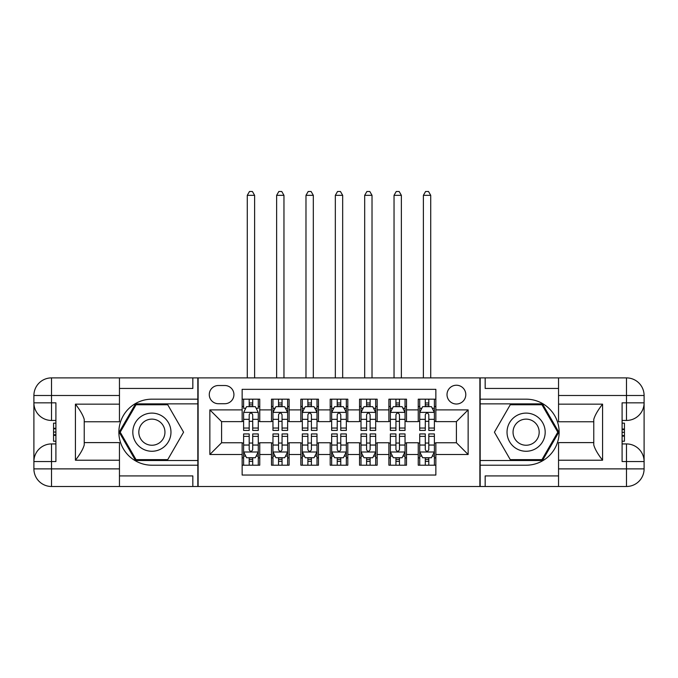 <?xml version="1.0" encoding="UTF-8"?>
<svg xmlns="http://www.w3.org/2000/svg" width="678" height="678" viewBox="0 0 678 678"><rect width="100%" height="100%" fill="white"/><g stroke="black" fill="none" stroke-linecap="round" stroke-linejoin="round"><path stroke-width="1.02" d="M456.404 385.231A9.39 9.39 0 0 0 447.014 394.621A9.39 9.39 0 0 0 456.404 404.012A9.39 9.39 0 0 0 465.794 394.621A9.39 9.39 0 0 0 456.404 385.231M119.455 475.922L192.832 475.922L192.832 486.49L558.545 486.49L558.545 468.879L626.489 468.879L626.489 461.54L622.09 461.54L622.09 402.834L626.489 402.834L626.489 395.503L558.545 395.503L558.545 404.156L602.572 404.156L602.572 460.218C597.869 454.192 594.937 449.107 593.767 444.963L593.767 419.411C594.937 415.275 597.877 410.19 602.572 404.156M435.861 399.173L418.25 399.173L418.25 409.885L406.503 409.885L406.503 421.623L418.25 421.623L418.25 409.885M406.503 409.885L406.503 399.173L388.892 399.173L388.892 409.885L377.154 409.885L377.154 421.623L388.892 421.623L388.892 409.885M377.154 409.885L377.154 399.173L359.543 399.173L359.543 409.885L347.806 409.885L347.806 421.623L359.543 421.623L359.543 409.885M347.806 409.885L347.806 399.173L330.194 399.173L330.194 409.885L318.457 409.885L318.457 421.623L330.194 421.623L330.194 409.885M318.457 409.885L318.457 399.173L300.846 399.173L300.846 409.885L289.108 409.885L289.108 421.623L300.846 421.623L300.846 409.885M289.108 409.885L289.108 399.173L271.497 399.173L271.497 421.623L259.75 421.623L259.75 399.173L242.139 399.173M242.139 465.21L259.75 465.21L259.75 442.751L271.497 442.751L271.497 465.21L289.108 465.21L289.108 442.751L300.846 442.751L300.846 454.497L289.108 454.497M300.846 454.497L300.846 465.21L318.457 465.21L318.457 442.751L330.194 442.751L330.194 454.497L318.457 454.497M330.194 454.497L330.194 465.21L347.806 465.21L347.806 442.751L359.543 442.751L359.543 454.497L347.806 454.497M359.543 454.497L359.543 465.21L377.154 465.21L377.154 442.751L388.892 442.751L388.892 454.497L377.154 454.497M388.892 454.497L388.892 465.21L406.503 465.21L406.503 442.751L418.25 442.751L418.25 454.497L406.503 454.497M218.367 403.715L224.825 403.715A9.102 9.102 0 0 0 233.927 394.621A9.102 9.102 0 0 0 224.825 385.519L218.367 385.519A9.102 9.102 0 0 0 209.273 394.621A9.102 9.102 0 0 0 218.367 403.715M558.545 388.452L485.168 388.452L485.168 377.892L479.88 377.892L479.88 486.49M479.88 377.892L119.455 377.892L119.455 395.503L51.511 395.503L51.511 402.834L55.91 402.834L55.91 461.54L51.511 461.54L51.511 468.879L119.455 468.879L119.455 460.218L75.428 460.218L75.428 404.156C80.131 410.19 83.063 415.275 84.233 419.411L84.233 444.963C83.063 449.107 80.123 454.192 75.428 460.218M198.12 486.49L198.12 377.892M435.861 409.885L435.861 389.333L242.139 389.333L242.139 421.623L221.596 421.623L221.596 442.751L242.139 442.751L242.139 475.041L435.861 475.041L435.861 442.751L456.404 442.751L456.404 421.623L435.861 421.623L435.861 409.885L468.142 409.885L468.142 454.497L435.861 454.497M242.139 454.497L209.858 454.497L209.858 409.885L242.139 409.885M418.25 454.497L418.25 465.21L435.861 465.21M242.139 406.503L243.614 406.503M249.19 406.503L252.708 406.503M258.284 406.503L259.75 406.503M242.139 421.326L243.614 421.326M249.19 421.326L252.708 421.326M258.284 421.326L259.75 421.326M242.139 443.048L243.614 443.048M249.19 443.048L252.708 443.048M258.284 443.048L259.75 443.048M242.139 457.87L243.614 457.87M249.19 457.87L252.708 457.87M258.284 457.87L259.75 457.87M271.497 421.326L272.963 421.326M278.539 421.326L282.056 421.326M287.633 421.326L289.108 421.326M271.497 406.503L272.963 406.503M278.539 406.503L282.056 406.503M287.633 406.503L289.108 406.503M271.497 443.048L272.963 443.048M278.539 443.048L282.056 443.048M287.633 443.048L289.108 443.048M271.497 457.87L272.963 457.87M278.539 457.87L282.056 457.87M287.633 457.87L289.108 457.87M300.846 443.048L302.312 443.048M307.888 443.048L311.414 443.048M316.99 443.048L318.457 443.048M300.846 457.87L302.312 457.87M307.888 457.87L311.414 457.87M316.99 457.87L318.457 457.87M300.846 406.503L302.312 406.503M307.888 406.503L311.414 406.503M316.99 406.503L318.457 406.503M300.846 421.326L302.312 421.326M307.888 421.326L311.414 421.326M316.99 421.326L318.457 421.326M330.194 443.048L331.661 443.048M337.237 443.048L340.763 443.048M346.339 443.048L347.806 443.048M330.194 457.87L331.661 457.87M337.237 457.87L340.763 457.87M346.339 457.87L347.806 457.87M330.194 406.503L331.661 406.503M337.237 406.503L340.763 406.503M346.339 406.503L347.806 406.503M330.194 421.326L331.661 421.326M337.237 421.326L340.763 421.326M346.339 421.326L347.806 421.326M359.543 443.048L361.01 443.048M366.586 443.048L370.112 443.048M375.688 443.048L377.154 443.048M359.543 457.87L361.01 457.87M366.586 457.87L370.112 457.87M375.688 457.87L377.154 457.87M359.543 406.503L361.01 406.503M366.586 406.503L370.112 406.503M375.688 406.503L377.154 406.503M359.543 421.326L361.01 421.326M366.586 421.326L370.112 421.326M375.688 421.326L377.154 421.326M388.892 443.048L390.367 443.048M395.944 443.048L399.461 443.048M405.037 443.048L406.503 443.048M388.892 457.87L390.367 457.87M395.944 457.87L399.461 457.87M405.037 457.87L406.503 457.87M388.892 406.503L390.367 406.503M395.944 406.503L399.461 406.503M405.037 406.503L406.503 406.503M388.892 421.326L390.367 421.326M395.944 421.326L399.461 421.326M405.037 421.326L406.503 421.326M418.25 443.048L419.716 443.048M425.292 443.048L428.81 443.048M434.386 443.048L435.861 443.048M418.25 457.87L419.716 457.87M425.292 457.87L428.81 457.87M434.386 457.87L435.861 457.87M418.25 406.503L419.716 406.503M425.292 406.503L428.81 406.503M434.386 406.503L435.861 406.503M418.25 421.326L419.716 421.326M425.292 421.326L428.81 421.326M434.386 421.326L435.861 421.326M221.596 421.623L209.858 409.885M221.596 442.751L209.858 454.497M468.142 409.885L456.404 421.623M468.142 454.497L456.404 442.751M252.708 399.173L252.708 406.656L252.708 402.986L249.19 402.986M258.284 428.038L252.708 428.038L252.708 430.428L258.284 430.428L258.284 412.521L255.352 406.656L246.546 406.656L243.614 412.521L243.614 430.428L249.19 430.428L249.19 428.038L243.614 428.038M245.741 408.266L243.614 408.266L243.614 399.173M243.614 408.326L243.614 402.986M258.284 408.326L258.284 402.986M256.157 408.266L258.284 408.266L258.284 399.173M249.19 406.656L249.19 399.173M252.708 428.038L252.708 414.724C251.538 412.461 250.36 412.461 249.19 414.724L249.19 424.623M243.614 419.326L249.19 419.326L249.19 428.038M254.614 377.892L254.614 195.332L247.275 195.332L247.275 377.892M247.275 195.332L249.479 191.51L252.419 191.51L254.614 195.332M249.19 461.396L252.708 461.396M243.614 436.344L249.19 436.344L249.19 433.945L243.614 433.945L243.614 451.853L246.546 457.726L255.352 457.726L258.284 451.853L258.284 433.945L252.708 433.945L252.708 436.344L258.284 436.344M258.284 451.853L258.284 465.21M243.614 451.853L243.614 465.21M252.708 457.726L252.708 465.21M249.19 465.21L249.19 457.726M249.19 436.344L249.19 449.65C250.36 451.912 251.53 451.912 252.708 449.65L252.708 436.344M161.432 415.665A19.077 19.077 0 0 0 135.371 422.648A19.077 19.077 0 0 0 142.355 448.709A19.077 19.077 0 0 0 168.415 441.725A19.077 19.077 0 0 0 161.432 415.665M158.423 420.877A13.06 13.06 0 0 0 140.575 425.657A13.06 13.06 0 0 0 145.363 443.497A13.06 13.06 0 0 0 163.203 438.717A13.06 13.06 0 0 0 158.423 420.877M167.737 459.633L136.049 459.633L120.201 432.191L136.049 404.749L167.737 404.749L183.577 432.191L167.737 459.633M535.645 415.665A19.077 19.077 0 0 0 509.585 422.648A19.077 19.077 0 0 0 516.568 448.709A19.077 19.077 0 0 0 542.629 441.725A19.077 19.077 0 0 0 535.645 415.665M532.637 420.877A13.06 13.06 0 0 0 514.797 425.657A13.06 13.06 0 0 0 519.577 443.497A13.06 13.06 0 0 0 537.425 438.717A13.06 13.06 0 0 0 532.637 420.877M541.951 459.633L510.263 459.633L494.423 432.191L510.263 404.749L541.951 404.749L557.799 432.191L541.951 459.633M197.823 377.892L197.823 399.173L151.889 399.173A33.019 33.019 0 0 0 118.87 432.191A33.019 33.019 0 0 0 151.889 465.21L197.823 465.21L197.823 486.49M75.428 404.156L119.455 404.156L119.455 395.503M119.455 404.156L119.455 421.767L84.233 421.767M119.455 468.879L119.455 486.49L51.511 486.49A17.611 17.611 0 0 1 33.9 468.879L33.9 395.503A17.611 17.611 0 0 1 51.511 377.892L119.455 377.892M197.823 399.173L197.823 403.868L135.541 403.868L119.184 432.191L135.541 460.515L197.823 460.515L197.823 403.868M197.823 460.515L197.823 465.21M84.233 442.607L119.455 442.607L119.455 460.218M192.832 486.49L119.455 486.49M33.9 461.54A17.611 17.611 0 0 1 51.511 443.929A17.611 17.611 0 0 0 33.9 461.54L51.511 461.54L51.511 443.929L55.91 443.929M55.91 420.445L51.511 420.445L51.511 402.834L33.9 402.834A17.611 17.611 0 0 0 51.511 420.445A17.611 17.611 0 0 1 33.9 402.834M192.832 377.892L192.832 388.452L119.455 388.452M55.91 423.157L53.562 423.157L53.562 434.776L55.91 434.776M53.562 432.047L55.91 432.047M53.562 428.81L55.91 428.81M53.562 428.276L55.91 428.276M53.562 434.776L53.562 441.217L55.91 441.217M53.562 435.352L55.91 435.352M480.177 486.49L480.177 465.21L526.111 465.21A33.019 33.019 0 0 0 559.13 432.191A33.019 33.019 0 0 0 526.111 399.173L480.177 399.173L480.177 377.892M602.572 460.218L558.545 460.218L558.545 468.879M558.545 460.218L558.545 442.607L593.767 442.607M558.545 395.503L558.545 377.892L626.489 377.892A17.611 17.611 0 0 1 644.1 395.503L644.1 468.879A17.611 17.611 0 0 1 626.489 486.49L558.545 486.49M480.177 465.21L480.177 460.515L542.459 460.515L558.816 432.191L542.459 403.868L480.177 403.868L480.177 460.515M480.177 403.868L480.177 399.173M593.767 421.767L558.545 421.767L558.545 404.156M485.168 377.892L558.545 377.892M644.1 402.834A17.611 17.611 0 0 1 626.489 420.445A17.611 17.611 0 0 0 644.1 402.834L626.489 402.834L626.489 420.445L622.09 420.445M622.09 443.929L626.489 443.929L626.489 461.54L644.1 461.54A17.611 17.611 0 0 0 626.489 443.929A17.611 17.611 0 0 1 644.1 461.54M485.168 486.49L485.168 475.922L558.545 475.922M622.09 441.217L624.438 441.217L624.438 429.598L622.09 429.598M624.438 432.327L622.09 432.327M624.438 435.564L622.09 435.564M624.438 436.098L622.09 436.098M624.438 429.598L624.438 423.157L622.09 423.157M624.438 429.021L622.09 429.021M282.056 402.986L278.539 402.986M287.633 428.038L282.056 428.038L282.056 430.428L287.633 430.428L287.633 412.521L284.701 406.656L275.895 406.656L272.963 412.521L272.963 430.428L278.539 430.428L278.539 428.038L272.963 428.038M272.963 412.521L272.963 399.173M287.633 412.521L287.633 399.173M278.539 406.656L278.539 399.173M282.056 399.173L282.056 406.656M282.056 428.038L282.056 414.724C280.887 412.461 279.717 412.461 278.539 414.724L278.539 428.038M283.963 377.892L283.963 195.332L276.632 195.332L276.632 377.892M276.632 195.332L278.827 191.51L281.768 191.51L283.963 195.332M311.414 402.986L307.888 402.986M316.99 428.038L311.414 428.038L311.414 430.428L316.99 430.428L316.99 412.521L314.05 406.656L305.244 406.656L302.312 412.521L302.312 430.428L307.888 430.428L307.888 428.038L302.312 428.038M302.312 412.521L302.312 399.173M316.99 412.521L316.99 399.173M307.888 406.656L307.888 399.173M311.414 399.173L311.414 406.656M311.414 428.038L311.414 414.724C310.236 412.461 309.066 412.461 307.888 414.724L307.888 428.038M313.321 377.892L313.321 195.332L305.981 195.332L305.981 377.892M305.981 195.332L308.185 191.51L311.117 191.51L313.321 195.332M340.763 402.986L337.237 402.986M346.339 428.038L340.763 428.038L340.763 430.428L346.339 430.428L346.339 412.521L343.399 406.656L334.601 406.656L331.661 412.521L331.661 430.428L337.237 430.428L337.237 428.038L331.661 428.038M331.661 412.521L331.661 399.173M346.339 412.521L346.339 399.173M337.237 406.656L337.237 399.173M340.763 399.173L340.763 406.656M340.763 428.038L340.763 414.724C339.585 412.461 338.415 412.461 337.237 414.724L337.237 428.038M342.67 377.892L342.67 195.332L335.33 195.332L335.33 377.892M335.33 195.332L337.534 191.51L340.466 191.51L342.67 195.332M370.112 402.986L366.586 402.986M375.688 428.038L370.112 428.038L370.112 430.428L375.688 430.428L375.688 412.521L372.756 406.656L363.95 406.656L361.01 412.521L361.01 430.428L366.586 430.428L366.586 428.038L361.01 428.038M361.01 412.521L361.01 399.173M375.688 412.521L375.688 399.173M366.586 406.656L366.586 399.173M370.112 399.173L370.112 406.656M370.112 428.038L370.112 414.724C368.942 412.461 367.764 412.461 366.586 414.724L366.586 428.038M372.019 377.892L372.019 195.332L364.679 195.332L364.679 377.892M364.679 195.332L366.883 191.51L369.815 191.51L372.019 195.332M278.539 461.396L282.056 461.396M272.963 436.344L278.539 436.344L278.539 433.945L272.963 433.945L272.963 451.853L275.895 457.726L284.701 457.726L287.633 451.853L287.633 433.945L282.056 433.945L282.056 436.344L287.633 436.344M287.633 451.853L287.633 465.21M272.963 451.853L272.963 465.21M282.056 457.726L282.056 465.21M278.539 465.21L278.539 457.726M278.539 436.344L278.539 449.65C279.709 451.912 280.887 451.912 282.056 449.65L282.056 436.344M307.888 461.396L311.414 461.396M302.312 436.344L307.888 436.344L307.888 433.945L302.312 433.945L302.312 451.853L305.244 457.726L314.05 457.726L316.99 451.853L316.99 433.945L311.414 433.945L311.414 436.344L316.99 436.344M316.99 451.853L316.99 465.21M302.312 451.853L302.312 465.21M311.414 457.726L311.414 465.21M307.888 465.21L307.888 457.726M307.888 436.344L307.888 449.65C309.058 451.912 310.236 451.912 311.414 449.65L311.414 436.344M337.237 461.396L340.763 461.396M331.661 436.344L337.237 436.344L337.237 433.945L331.661 433.945L331.661 451.853L334.601 457.726L343.399 457.726L346.339 451.853L346.339 433.945L340.763 433.945L340.763 436.344L346.339 436.344M346.339 451.853L346.339 465.21M331.661 451.853L331.661 465.21M340.763 457.726L340.763 465.21M337.237 465.21L337.237 457.726M337.237 436.344L337.237 449.65C338.415 451.912 339.585 451.912 340.763 449.65L340.763 436.344M366.586 461.396L370.112 461.396M361.01 436.344L366.586 436.344L366.586 433.945L361.01 433.945L361.01 451.853L363.95 457.726L372.756 457.726L375.688 451.853L375.688 433.945L370.112 433.945L370.112 436.344L375.688 436.344M375.688 451.853L375.688 465.21M361.01 451.853L361.01 465.21M370.112 457.726L370.112 465.21M366.586 465.21L366.586 457.726M366.586 436.344L366.586 449.65C367.764 451.912 368.934 451.912 370.112 449.65L370.112 436.344M399.461 402.986L395.944 402.986M405.037 428.038L399.461 428.038L399.461 430.428L405.037 430.428L405.037 412.521L402.105 406.656L393.299 406.656L390.367 412.521L390.367 430.428L395.944 430.428L395.944 428.038L390.367 428.038M390.367 412.521L390.367 399.173M405.037 412.521L405.037 399.173M395.944 406.656L395.944 399.173M399.461 399.173L399.461 406.656M399.461 428.038L399.461 414.724C398.291 412.461 397.113 412.461 395.944 414.724L395.944 428.038M401.368 377.892L401.368 195.332L394.037 195.332L394.037 377.892M394.037 195.332L396.232 191.51L399.173 191.51L401.368 195.332M395.944 461.396L399.461 461.396M390.367 436.344L395.944 436.344L395.944 433.945L390.367 433.945L390.367 451.853L393.299 457.726L402.105 457.726L405.037 451.853L405.037 433.945L399.461 433.945L399.461 436.344L405.037 436.344M405.037 451.853L405.037 465.21M390.367 451.853L390.367 465.21M399.461 457.726L399.461 465.21M395.944 465.21L395.944 457.726M395.944 436.344L395.944 449.65C397.113 451.912 398.283 451.912 399.461 449.65L399.461 436.344M428.81 402.986L425.292 402.986M434.386 428.038L428.81 428.038L428.81 430.428L434.386 430.428L434.386 412.521L431.454 406.656L422.648 406.656L419.716 412.521L419.716 430.428L425.292 430.428L425.292 428.038L419.716 428.038M419.716 412.521L419.716 399.173M434.386 412.521L434.386 399.173M425.292 406.656L425.292 399.173M428.81 399.173L428.81 406.656M428.81 428.038L428.81 414.724C427.64 412.461 426.47 412.461 425.292 414.724L425.292 428.038M430.725 377.892L430.725 195.332L423.386 195.332L423.386 377.892M423.386 195.332L425.581 191.51L428.521 191.51L430.725 195.332M425.292 461.396L428.81 461.396M419.716 436.344L425.292 436.344L425.292 433.945L419.716 433.945L419.716 451.853L422.648 457.726L431.454 457.726L434.386 451.853L434.386 433.945L428.81 433.945L428.81 436.344L434.386 436.344M434.386 451.853L434.386 465.21M419.716 451.853L419.716 465.21M428.81 457.726L428.81 465.21M425.292 465.21L425.292 457.726M425.292 436.344L425.292 449.65C426.462 451.912 427.64 451.912 428.81 449.65L428.81 436.344M271.497 454.497L259.75 454.497M271.497 409.885L259.75 409.885M258.216 412.377L243.682 412.377M258.284 419.326L252.708 419.326M252.708 404.851L249.19 404.851M243.682 451.997L258.216 451.997M258.284 456.108L256.157 456.108M245.741 456.108L243.614 456.108M252.708 445.048L258.284 445.048M243.614 445.048L249.19 445.048M249.19 459.523L252.708 459.523M51.511 377.892A17.611 17.611 0 0 0 33.9 395.503L51.511 395.503L51.511 377.892M51.511 486.49L51.511 468.879L33.9 468.879A17.611 17.611 0 0 0 51.511 486.49M626.489 486.49A17.611 17.611 0 0 0 644.1 468.879L626.489 468.879L626.489 486.49M626.489 377.892L626.489 395.503L644.1 395.503A17.611 17.611 0 0 0 626.489 377.892M287.565 412.377L273.031 412.377M272.963 408.266L275.09 408.266M285.506 408.266L287.633 408.266M278.539 419.326L272.963 419.326M287.633 419.326L282.056 419.326M282.056 404.851L278.539 404.851M316.914 412.377L302.388 412.377M302.312 408.266L304.439 408.266M314.863 408.266L316.99 408.266M307.888 419.326L302.312 419.326M316.99 419.326L311.414 419.326M311.414 404.851L307.888 404.851M346.263 412.377L331.737 412.377M331.661 408.266L333.788 408.266M344.212 408.266L346.339 408.266M337.237 419.326L331.661 419.326M346.339 419.326L340.763 419.326M340.763 404.851L337.237 404.851M375.612 412.377L361.086 412.377M361.01 408.266L363.137 408.266M373.561 408.266L375.688 408.266M366.586 419.326L361.01 419.326M375.688 419.326L370.112 419.326M370.112 404.851L366.586 404.851M273.031 451.997L287.565 451.997M287.633 456.108L285.506 456.108M275.09 456.108L272.963 456.108M282.056 445.048L287.633 445.048M272.963 445.048L278.539 445.048M278.539 459.523L282.056 459.523M302.388 451.997L316.914 451.997M316.99 456.108L314.863 456.108M304.439 456.108L302.312 456.108M311.414 445.048L316.99 445.048M302.312 445.048L307.888 445.048M307.888 459.523L311.414 459.523M331.737 451.997L346.263 451.997M346.339 456.108L344.212 456.108M333.788 456.108L331.661 456.108M340.763 445.048L346.339 445.048M331.661 445.048L337.237 445.048M337.237 459.523L340.763 459.523M361.086 451.997L375.612 451.997M375.688 456.108L373.561 456.108M363.137 456.108L361.01 456.108M370.112 445.048L375.688 445.048M361.01 445.048L366.586 445.048M366.586 459.523L370.112 459.523M404.969 412.377L390.435 412.377M390.367 408.266L392.494 408.266M402.91 408.266L405.037 408.266M395.944 419.326L390.367 419.326M405.037 419.326L399.461 419.326M399.461 404.851L395.944 404.851M390.435 451.997L404.969 451.997M405.037 456.108L402.91 456.108M392.494 456.108L390.367 456.108M399.461 445.048L405.037 445.048M390.367 445.048L395.944 445.048M395.944 459.523L399.461 459.523M434.318 412.377L419.784 412.377M419.716 408.266L421.843 408.266M432.259 408.266L434.386 408.266M425.292 419.326L419.716 419.326M434.386 419.326L428.81 419.326M428.81 404.851L425.292 404.851M419.784 451.997L434.318 451.997M434.386 456.108L432.259 456.108M421.843 456.108L419.716 456.108M428.81 445.048L434.386 445.048M419.716 445.048L425.292 445.048M425.292 459.523L428.81 459.523"/></g></svg>
